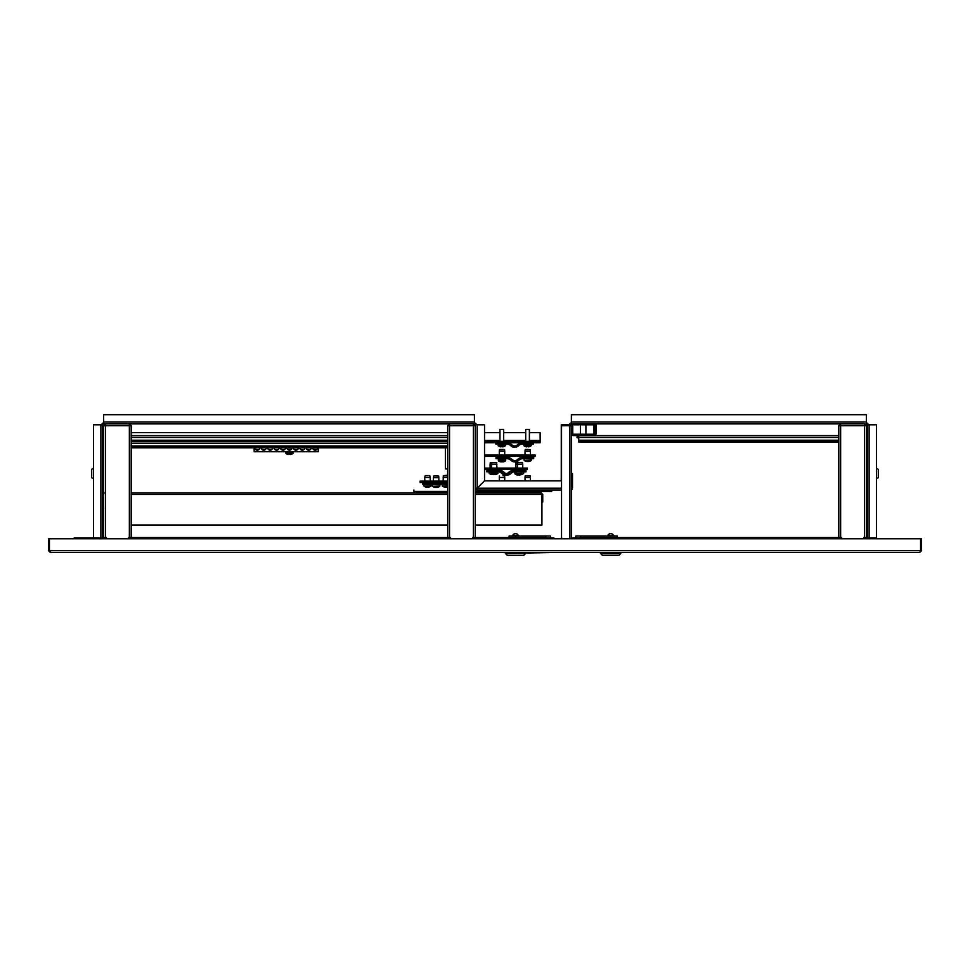 <?xml version="1.0" encoding="UTF-8"?>
<svg xmlns="http://www.w3.org/2000/svg" width="970" height="970" viewBox="0 0 970 970"><rect width="100%" height="100%" fill="white"/><g stroke="black" fill="none" stroke-linecap="round" stroke-linejoin="round"><path stroke-width="1.45" d="M877.389 552.548L620.824 552.548L919.657 552.548L921.5 550.705L921.5 538.762L920.578 538.762L920.578 550.705L919.657 552.548L50.343 552.548L49.421 550.705L48.5 550.705L50.343 552.548L156.473 552.548L92.611 552.548M920.578 538.762L49.421 538.762L49.421 550.705L50.343 551.627M48.5 550.705L48.5 538.762L49.421 538.762M102.905 537.841L95.363 537.841A1.843 1.843 0 0 0 93.775 538.762M95.363 537.841L93.532 537.841L93.532 424.811L102.723 424.811L102.723 538.762M876.225 538.762A1.843 1.843 0 0 0 874.637 537.841L867.277 537.841L867.277 538.762M580.8 538.762L580.8 537.562L838.795 537.562L838.795 425.733L840.638 425.733L840.638 423.89L571.378 423.89L571.378 414.699L866.368 414.699L866.368 423.89A0.921 0.921 0 0 1 867.277 424.811L876.468 424.811L876.468 537.841L874.637 537.841M867.277 518.307L866.368 518.307L866.368 537.562L867.095 537.562L867.095 538.762M102.905 538.762L102.905 537.562L103.632 537.562L103.632 425.733L105.475 425.733L105.475 423.89L103.632 423.89L103.632 414.699L474.427 414.699L474.427 423.89A0.921 0.921 0 0 1 475.349 424.811L484.539 424.811L484.539 480.853L477.191 488.213L475.349 488.213L475.349 424.811M472.499 538.762L472.499 537.562L545.419 537.562L545.419 538.762M449.534 424.811L447.691 425.733L449.534 425.733L449.534 423.89L447.691 425.733L447.691 537.562L129.362 537.562L129.362 425.733L131.205 425.733L129.362 423.89L105.475 423.89L103.632 425.733L105.475 424.811M554.597 538.762A1.843 1.843 0 0 0 552.997 537.841L545.649 537.841L545.649 538.762M580.8 537.841L573.221 537.841A1.843 1.843 0 0 0 571.633 538.762M580.569 537.841L580.569 538.762M561.545 538.762L561.545 425.733L571.378 425.733A0.921 0.921 0 0 1 572.3 424.811L592.791 424.811A0.921 0.921 0 0 1 593.713 425.733L593.713 433.36L594.355 433.36L594.355 425.733A1.564 1.564 0 0 0 592.791 424.169L572.3 424.169A1.564 1.564 0 0 0 570.736 425.733M571.378 425.733L571.378 538.762M571.378 489.838A2.025 2.025 0 0 0 572.482 488.031L572.482 482.708L572.482 488.031L572.482 482.708L571.378 482.708M571.378 473.518L572.482 473.518L572.482 482.708M572.53 552.548L570.457 552.548M553.688 552.548L555.761 552.548M514.585 555.301L507.237 555.301L505.406 552.548L399.543 552.548M308.108 552.548L247.908 552.548M93.532 537.841L74.229 537.841L74.229 538.762M866.368 422.968A1.843 1.843 0 0 1 868.198 424.811M569.548 424.811A1.843 1.843 0 0 1 571.378 422.968M477.191 489.135L477.191 488.213L476.27 488.213A0.921 0.921 0 0 0 477.191 489.135L477.191 488.213L477.191 490.056L477.191 488.213L484.551 480.865L561.266 480.865L561.278 424.811L570.457 424.811A0.921 0.921 0 0 1 571.378 423.89M476.27 488.213L475.349 488.213A1.843 1.843 0 0 0 477.191 490.056L561.545 490.056M474.427 422.968A1.843 1.843 0 0 1 476.27 424.811M867.277 537.841L867.277 424.811M866.368 423.89L840.638 423.89L838.795 425.733L840.638 424.811M570.457 424.811L570.457 425.733M101.801 424.811A1.843 1.843 0 0 1 103.632 422.968M474.427 423.89L129.362 423.89L129.362 425.733L105.475 425.733L105.475 537.562L106.397 537.562L106.397 538.762M102.723 424.811A0.921 0.921 0 0 1 103.632 423.89M93.532 478.562L91.689 477.749L91.689 469.274L93.532 468.462M102.99 479.022L103.269 468.001L102.723 478.756M876.468 468.462L878.311 469.274L878.311 477.749L876.468 478.562M867.01 479.022L866.731 468.001L867.277 478.756M866.368 518.307L866.368 425.733L864.525 423.89L864.525 425.733L866.368 425.733L864.525 424.811M863.603 538.762L863.603 537.562L864.525 537.562L864.525 425.733L840.638 425.733L840.638 537.562L841.548 537.562L841.548 538.762M840.638 537.562L838.795 537.562M866.368 425.733L866.368 537.562L864.525 537.562M838.795 425.733L838.795 433.081M475.264 537.562L475.264 425.733L473.421 423.89L473.421 425.733L449.534 425.733L449.534 537.562L450.444 537.562L450.444 538.762M449.534 537.562L447.691 537.562M473.421 537.562L473.421 425.733L475.264 425.733L473.421 424.811M475.264 433.081L475.264 425.733M447.691 425.733L447.691 433.081M128.452 538.762L128.452 537.562L129.362 537.562M105.475 537.562L103.632 537.562M131.205 537.562L131.205 425.733L129.362 424.811M103.632 425.733L103.632 433.081M613.925 535.537L613.501 535.258C611.646 532.857 609.778 532.857 607.923 535.258L613.343 535.258M610.045 535.537L607.681 535.537M600.6 552.548L600.6 553.458L620.824 553.458L620.824 552.548M620.824 553.458L618.981 555.301L602.443 555.301L600.6 553.458M575.792 537.841L575.792 535.998L617.15 535.998L617.15 537.562M614.519 535.998L606.905 535.998M550.705 552.548L505.406 553.458L507.237 555.301L523.776 555.301L525.619 552.548M156.473 552.548L98.309 552.548M525.619 553.458L523.776 555.301L516.428 555.301M545.831 537.841L545.831 535.998L550.426 535.998L550.426 537.841M578.726 436.524L577.15 436.524L578.726 436.524M578.726 438.222L578.726 441.75M578.629 442.041L578.726 435.603M578.908 437.761L577.902 437.761L578.726 437.931M580.399 442.041L585.904 442.041M571.378 433.311A2.292 2.292 0 0 0 573.682 435.603L838.795 435.603M838.795 442.041L578.726 442.041M838.795 441.12L578.726 441.12M131.205 492.857L447.691 492.857M475.264 492.857L541.175 492.857L541.927 494.421L541.175 492.857L542.739 494.421L541.175 493.5M475.264 525.025L541.927 525.025L541.927 494.421L475.264 494.421M447.691 525.025L131.205 525.025M104.396 492.857L102.832 494.421L103.475 494.421L103.475 502.048L102.832 502.048L102.832 494.421M542.097 494.421L542.097 502.048L542.739 502.048L542.739 494.421M484.539 441.35L540.132 441.35L540.132 442.732L484.539 442.732M447.691 432.62L131.205 432.62M529.39 432.62L540.132 432.62L540.132 441.35M484.539 432.62L499.974 432.62M503.66 432.62L525.704 432.62M103.632 435.603L103.632 447.788M131.205 441.35L447.691 441.35M447.691 447.788L131.205 447.788M447.691 446.867L131.205 446.867M507.08 458.725A5.517 5.517 0 0 1 510.972 460.338A5.517 5.517 0 0 0 518.756 460.338A5.517 5.517 0 0 1 522.648 458.725L533.706 458.725L533.706 457.343L522.648 457.343A6.887 6.887 0 0 0 517.786 459.356A4.135 4.135 0 0 1 511.942 459.356A6.887 6.887 0 0 0 507.08 457.343L496.022 457.343L496.022 458.725L507.08 458.725M490.602 471.82L490.602 473.239L497.962 473.239L497.962 471.82A5.517 5.517 0 0 1 501.781 473.433A5.517 5.517 0 0 0 506.413 474.985M506.413 473.59A4.135 4.135 0 0 0 508.595 472.451A6.887 6.887 0 0 1 513.457 470.438M488.31 470.438L486.843 470.438L486.843 471.82L499.368 471.82A5.517 5.517 0 0 1 503.26 473.433A5.517 5.517 0 0 0 511.044 473.433A5.517 5.517 0 0 1 514.937 471.82L525.982 471.82L525.982 470.438L514.937 470.438A6.887 6.887 0 0 0 510.062 472.451A4.135 4.135 0 0 1 504.23 472.451A6.887 6.887 0 0 0 499.368 470.438L488.31 470.438L488.31 471.82M447.691 482.781L423.732 482.502L423.732 483.496L431.213 483.496L431.48 482.781M484.539 456.361L535.088 456.361L535.088 454.978L484.539 454.978M504.109 449.45L499.889 449.45M499.295 451.28L499.453 449.692L504.558 449.692L504.715 451.28L499.295 451.28L499.295 454.978M528.298 449.45L525.449 449.45L528.298 449.45M525.025 451.28L525.182 449.692L530.287 449.692L530.444 451.28L525.025 451.28L525.025 454.978M496.943 464.375L490.105 464.375L490.105 468.073M496.361 462.544L490.699 462.544M517.895 462.544L522.284 462.544L517.895 462.544M515.834 464.375L515.991 462.787L522.563 462.787L522.721 464.375L515.834 464.375L515.834 468.073M433.396 477.701L433.832 475.87L438.658 476.112L438.828 477.701L433.396 477.701L433.396 481.12M502.387 461.744L502.824 461.962A5.953 5.941 -90 0 0 503.842 461.732L503.83 461.744A5.978 5.978 0 0 0 505.54 460.871L498.459 460.871A5.978 5.978 0 0 0 500.168 461.744A5.953 5.941 90 0 0 501.187 461.962L501.223 461.962A5.953 5.941 -90 0 1 500.205 461.732L500.168 461.744M498.325 460.604L505.673 460.604L505.673 459.186L498.325 459.186L498.459 460.871M501.999 461.744A5.905 5.274 -5.6 0 1 501.914 461.744A5.905 5.274 -5.6 0 1 501.611 461.744A5.905 5.274 5.6 0 0 502.096 461.744A5.905 5.274 5.6 0 0 502.557 461.732L502.508 461.732M529.511 461.271A5.953 4.947 -90 0 1 528.662 461.502L528.662 461.502A5.978 5.978 0 0 0 531.269 460.411L524.188 460.411A5.978 5.978 0 0 0 526.807 461.502L526.904 461.405M528.662 461.502L528.565 461.502A5.953 3.31 -90 0 0 529.135 461.271A5.905 4.389 48.1 0 1 528.347 461.271A5.953 3.31 90 0 1 527.777 461.502L528.129 461.502A5.953 4.947 90 0 0 528.565 461.405M527.777 461.502L527.328 461.502A5.953 4.947 -90 0 1 526.48 461.271A5.905 2.934 -59.1 0 1 526.213 461.283A5.905 2.934 -59.1 0 1 525.946 461.271A5.953 4.947 90 0 0 526.807 461.502L526.819 461.38M490.517 473.505L489.268 473.505A5.978 5.978 0 0 0 491.887 474.597L491.887 474.597A5.953 3.868 90 0 1 491.269 474.366A5.905 4.025 -52.5 0 0 491.62 474.378A5.905 4.025 -52.5 0 0 491.984 474.366A5.953 3.868 -90 0 0 492.651 474.597L493.112 474.597A5.953 5.432 90 0 0 493.354 474.597L493.524 474.597M493.221 474.572A5.953 4.535 90 0 1 493.112 474.597A5.953 5.432 90 0 1 492.42 474.366A5.905 2.17 -61.3 0 0 492.808 474.366A5.953 5.432 -90 0 0 493.754 474.597L493.694 474.597M491.935 474.451A5.953 4.535 -90 0 0 492.517 474.597L492.651 474.597M517.204 473.966L514.997 473.966A5.978 5.978 0 0 0 516.695 474.839A5.953 5.917 90 0 0 517.701 475.058L517.798 475.058A5.953 5.917 -90 0 1 516.78 474.827L516.719 474.839M516.331 472.281L514.864 472.281L514.997 473.966M520.369 474.839L520.381 474.839A5.953 5.917 -90 0 1 519.386 475.058L519.096 475.058A5.953 0.63 -90 0 0 519.205 474.827A5.905 5.25 11.9 0 1 518.259 474.827A5.953 0.63 90 0 1 518.15 475.058L517.798 475.058M520.405 474.827L520.381 474.839A5.978 5.978 0 0 0 521.048 474.585M436.949 487.437A5.953 5.856 90 0 1 436.803 487.461L437.033 487.461A5.978 5.978 0 0 0 439.652 486.37L432.571 486.37A5.978 5.978 0 0 0 435.19 487.461A5.953 4.911 90 0 1 434.342 487.231M437.955 475.87L434.269 475.87M436.803 487.461L436.5 487.461A5.953 4.911 90 0 0 437.349 487.231A5.905 2.983 58.8 0 0 437.628 487.243A5.905 2.983 58.8 0 0 437.882 487.231A5.953 4.911 -90 0 1 437.033 487.461L437.033 487.34M435.275 487.364A5.953 4.911 -90 0 0 435.724 487.461L436.051 487.461A5.953 3.371 -90 0 1 435.469 487.231A5.905 4.353 -48.6 0 1 434.693 487.231A5.953 3.371 90 0 0 435.275 487.461L435.19 487.461M432.074 483.763L440.707 483.763L440.707 484.685L431.517 484.406M447.691 468.922L445.388 468.922L445.388 447.788M484.539 469.456L527.365 469.456L527.365 468.073L484.539 468.073M447.691 481.12L420.119 481.12L420.119 482.502L447.691 482.502M504.279 475.639L502.981 475.639M504.558 475.882L504.715 477.47L499.295 477.47L499.295 480.865M527.51 475.639L530.008 475.639L527.51 475.639M525.025 477.47L525.182 475.882L530.287 475.882L530.444 477.47L525.025 477.47L525.025 480.865M496.786 462.787L491.729 462.787L491.62 464.375M492.008 462.544L490.262 462.787L490.105 464.375M425.2 475.591L424.763 477.422L430.183 477.422L429.746 475.591L425.357 475.591M496.143 474.366A5.953 5.432 -90 0 1 495.428 474.56A5.978 5.978 0 0 0 497.828 473.505L490.735 473.505A5.978 5.978 0 0 0 493.136 474.56M493.754 474.597L494.179 474.597A5.953 2.449 90 0 0 494.603 474.366A5.905 4.814 39.5 0 0 495.039 474.378A5.905 4.814 39.5 0 0 495.464 474.366A5.953 2.449 -90 0 1 495.039 474.597L495.197 474.597A5.953 5.432 -90 0 0 495.428 474.56M494.276 474.56A5.953 2.449 -90 0 0 494.385 474.597L494.809 474.597A5.953 5.432 90 0 0 495.039 474.56L495.039 474.378M523.691 471.82L523.558 473.505L516.476 473.505A5.978 5.978 0 0 0 518.804 474.548A5.953 5.48 90 0 1 518.15 474.366M519.884 474.475L519.459 474.597A5.953 5.48 -90 0 1 519.265 474.56A5.953 2.34 90 0 1 518.865 474.366A5.905 4.862 -38.2 0 0 519.289 474.378A5.905 4.862 -38.2 0 0 519.726 474.366A5.953 2.34 -90 0 0 520.138 474.597L520.563 474.597A5.953 5.48 90 0 0 521.508 474.366A5.905 2.073 61.5 0 0 521.872 474.366A5.953 5.48 -90 0 1 521.217 474.548A5.978 5.978 0 0 0 523.558 473.505M428.243 487.183L428.303 487.183A5.953 5.941 -90 0 0 429.286 486.964A5.953 5.941 90 0 1 428.243 487.183L427.806 486.964A5.905 5.274 -6.7 0 1 426.897 486.952L426.642 487.183A5.953 5.941 90 0 1 425.66 486.964L425.648 486.976A5.978 5.978 0 0 1 423.938 486.103L431.153 485.837L423.938 486.103M428.303 487.183A5.953 5.941 -90 0 0 429.286 486.964L429.298 486.976A5.978 5.978 0 0 0 431.019 486.103L431.153 484.406M429.31 475.591L425.636 475.591M426.654 487.183A5.953 5.941 90 0 1 425.624 486.952M446.94 475.591L443.302 475.833L443.144 481.12M447.691 477.422L443.144 477.422M446.588 487.183L446.697 487.183A5.953 5.917 -90 0 0 446.721 487.183A5.953 5.917 90 0 1 446.588 487.183L446.236 487.183A5.953 0.691 -90 0 1 446.224 487.183L445.727 487.183A5.953 3.71 -90 0 1 445.084 486.952A5.905 4.135 -51.4 0 1 444.709 486.976A5.905 4.135 -51.4 0 1 444.345 486.952A5.953 3.71 90 0 0 444.987 487.183A5.953 5.917 90 0 1 444.987 487.183L444.927 487.183A5.953 4.656 90 0 1 444.127 486.952M447.606 486.952A5.905 0.606 63.3 0 0 447.691 486.976A5.978 5.978 0 0 1 446.782 487.183L446.77 487.183A5.953 4.656 -90 0 0 447.57 486.952A5.905 3.298 57.5 0 1 446.988 486.952A5.953 4.656 90 0 1 446.176 487.183M447.691 475.227L444.017 475.591M447.691 486.103L442.308 486.103A5.978 5.978 0 0 0 444.005 486.964M444.987 487.061A5.953 4.656 -90 0 0 445.521 487.183L445.727 487.183M444.927 487.183L444.939 487.183A5.978 5.978 0 0 1 442.308 486.103L447.691 485.837M432.099 483.496L432.377 482.781L440.125 483.496L432.099 483.496L432.074 484.406L432.099 483.496L422.884 483.496L422.884 484.406L432.074 484.406M441.265 483.496L447.691 483.496M441.265 484.406L447.691 484.406M522.466 442.732A6.887 6.887 0 0 0 517.604 444.733A4.135 4.135 0 0 1 511.76 444.733A6.887 6.887 0 0 0 506.898 442.732M533.524 442.732L533.524 444.102L522.466 444.102A5.517 5.517 0 0 0 518.574 445.715A5.517 5.517 0 0 1 510.79 445.715A5.517 5.517 0 0 0 506.898 444.102L495.84 444.102L495.84 442.732M531.221 444.102L531.087 445.788L524.006 445.788A5.978 5.978 0 0 0 525.716 446.673L525.716 446.673M523.873 444.102L524.006 445.788M525.704 441.35L525.704 429.407L529.39 429.407L529.39 441.35M525.728 446.649A5.953 5.953 0 0 0 526.746 446.879L527.074 446.649A5.905 5.287 -0 0 0 527.547 446.673A5.905 5.287 -0 0 0 528.019 446.649L528.347 446.879A5.953 5.953 0 0 0 529.365 446.649L529.365 446.649M505.491 444.102L505.358 445.788L498.277 445.788A5.978 5.978 0 0 0 499.986 446.673L499.986 446.673M498.143 444.102L498.277 445.788M499.974 441.35L499.974 429.407L503.66 429.407L503.66 441.35M499.999 446.649A5.953 5.953 0 0 0 501.017 446.879L501.344 446.649A5.905 5.287 -0 0 0 501.817 446.673A5.905 5.287 -0 0 0 502.29 446.649L502.618 446.879A5.953 5.953 0 0 0 503.636 446.649L503.636 446.649M257.292 450.177L255.45 449.401L258.59 449.813M263.719 450.177L261.876 449.401L265.028 449.813M270.157 450.177L268.314 449.401L271.454 449.813M274.801 449.462L275.541 449.959M275.856 450.068L278.281 449.534M283.022 450.177L281.179 449.401L284.319 449.813M287.605 447.788L287.605 449.401L291.291 449.401L291.291 447.788M295.886 450.177L294.043 449.401L297.184 449.813M302.313 450.177L300.47 449.401L303.622 449.813M308.751 450.177L306.908 449.401L310.048 449.813M315.177 450.177L313.346 449.401L316.923 449.486M318.221 447.788L318.221 451.729L254.164 451.729L254.164 447.788M293.316 447.788A2.571 2.571 0 0 0 295.886 450.177A2.571 2.571 0 0 0 298.445 447.788M299.742 447.788A2.571 2.571 0 0 0 302.313 450.177A2.571 2.571 0 0 0 304.883 447.788M306.18 447.788A2.571 2.571 0 0 0 308.751 450.177A2.571 2.571 0 0 0 311.309 447.788M312.607 447.788A2.571 2.571 0 0 0 315.177 450.177A2.571 2.571 0 0 0 317.748 447.788M254.722 447.788A2.571 2.571 0 0 0 257.28 450.177A2.571 2.571 0 0 0 259.851 447.788M261.148 447.788A2.571 2.571 0 0 0 263.719 450.177A2.571 2.571 0 0 0 266.289 447.788M267.587 447.788A2.571 2.571 0 0 0 270.145 450.177A2.571 2.571 0 0 0 272.715 447.788M274.013 447.788A2.571 2.571 0 0 0 276.583 450.177A2.571 2.571 0 0 0 279.154 447.788M280.451 447.788A2.571 2.571 0 0 0 283.01 450.177A2.571 2.571 0 0 0 285.58 447.788M286.877 447.788A2.571 2.571 0 0 0 289.448 450.177A2.571 2.571 0 0 0 292.018 447.788M316.22 449.959L315.553 450.141M309.782 449.959L309.115 450.141M303.355 449.959L302.688 450.141M296.917 449.959L296.25 450.141M284.052 449.959L283.385 450.141M277.626 449.959L276.959 450.141M276.583 450.177L274.74 449.401M271.188 449.959L270.521 450.141M264.749 449.959L264.095 450.141M258.323 449.959L257.656 450.141M293.122 453.148L285.774 453.148L285.774 451.729L293.122 451.729L292.988 453.414L285.907 453.414A5.978 5.978 0 0 0 287.617 454.299L287.617 454.299M287.629 454.275A5.953 5.953 0 0 0 288.648 454.506L288.975 454.275A5.905 5.287 -0 0 0 289.448 454.299A5.905 5.287 -0 0 0 289.921 454.275L290.248 454.506A5.953 5.953 0 0 0 291.267 454.275L291.267 454.275M413.875 490.056L413.875 491.438L447.691 491.438M551.712 490.056L551.712 491.438L475.264 491.438M512.875 535.258L518.138 535.258M545.831 535.998L509.08 535.998L509.08 537.562M511.699 535.998L519.314 535.998M518.538 535.537L514.84 535.537M572.761 424.811L572.761 433.311A0.921 0.921 0 0 0 573.682 434.233L593.895 434.233A0.921 0.921 0 0 0 594.816 433.311L594.816 424.811L596.198 424.811L596.198 433.311A2.292 2.292 0 0 1 593.895 435.603M864.985 425.733L864.985 424.933M840.178 424.933L840.178 425.733M129.822 425.733L129.822 424.933M105.015 424.933L105.015 425.733M473.881 425.733L473.881 424.933M449.074 424.933L449.074 425.733M131.205 435.603L447.691 435.603M447.691 441.12L131.205 441.12M49.421 550.705L921.5 550.705M569.814 538.762L569.814 425.733M103.632 422.047L474.427 422.047M561.545 488.213L477.191 488.213L477.191 424.811M100.88 424.811L100.88 537.841M568.626 424.811L568.626 425.733M866.368 422.047L571.378 422.047M869.12 537.841L869.12 424.811M580.387 535.998L580.387 537.841M610.712 535.998L610.712 537.562M578.726 437.531L576.968 437.531L577.15 436.524L576.968 437.531L578.108 437.955M838.795 440.198L578.726 440.198M578.726 437.446L838.795 437.446M447.691 494.421L131.205 494.421M540.132 440.428L529.39 440.428M525.704 440.428L503.66 440.428M499.974 440.428L484.539 440.428M131.205 443.193L447.691 443.193M447.691 445.945L131.205 445.945M505.734 456.361L497.986 456.627L498.265 457.343M506.013 456.627L497.986 457.076M531.463 456.361L523.715 456.627L523.994 457.343M531.742 456.627L523.715 457.076M498.216 470.171L489.074 470.438M498.216 469.722L488.795 470.171M514.524 470.171L524.018 469.722L514.803 470.438M500.168 458.725L504.024 459.186M531.402 458.725L531.402 460.144L524.188 460.411M490.735 473.505L489.268 473.505M516.743 473.7L514.864 473.7M439.786 484.685L439.786 486.103L432.571 486.37M523.691 473.239L516.476 473.505M447.691 475.833L443.581 475.591M447.691 483.218L442.114 483.496L442.114 482.502M531.221 445.521L523.873 445.521M505.491 445.521L498.143 445.521M515.506 535.998L515.506 537.562M447.691 440.198L131.205 440.198M131.205 437.446L447.691 437.446M867.277 511.42L866.368 511.42M102.723 511.42L103.632 511.42M102.723 518.307L103.632 518.307M518.295 535.258C516.44 532.857 514.585 532.857 512.718 535.258L512.718 535.258C514.585 532.857 516.44 532.857 518.295 535.258L518.72 535.537M580.399 434.233L580.399 424.811M585.904 434.233L585.904 424.811M103.729 508.68L102.723 508.862M103.729 521.048L102.723 520.866M504.715 451.28L504.715 454.978M530.444 451.28L530.444 454.978M438.828 477.701L438.828 481.12M524.055 458.725L524.055 460.144M489.135 471.82L489.135 473.239M432.438 484.685L432.438 486.103M499.453 475.882L499.295 477.47M504.715 477.47L504.715 480.865M530.444 477.47L530.444 480.865M496.992 468.073L496.555 462.544M498.022 470.438L498.022 469.456M490.541 469.456L490.541 470.438M491.572 464.375L491.572 468.073M517.301 468.073L517.737 462.544M516.27 470.438L516.27 469.456M522.721 464.375L522.721 468.073M424.763 477.422L424.763 481.12M430.183 477.422L430.183 481.12M516.331 471.82L516.331 473.239M423.793 484.406L423.793 485.837M442.174 484.406L442.174 485.837M441.253 483.496L441.253 484.406M529.377 446.673A5.978 5.978 0 0 0 531.087 445.788M503.648 446.673A5.978 5.978 0 0 0 505.358 445.788M291.279 454.299A5.978 5.978 0 0 0 292.988 453.414"/></g></svg>
